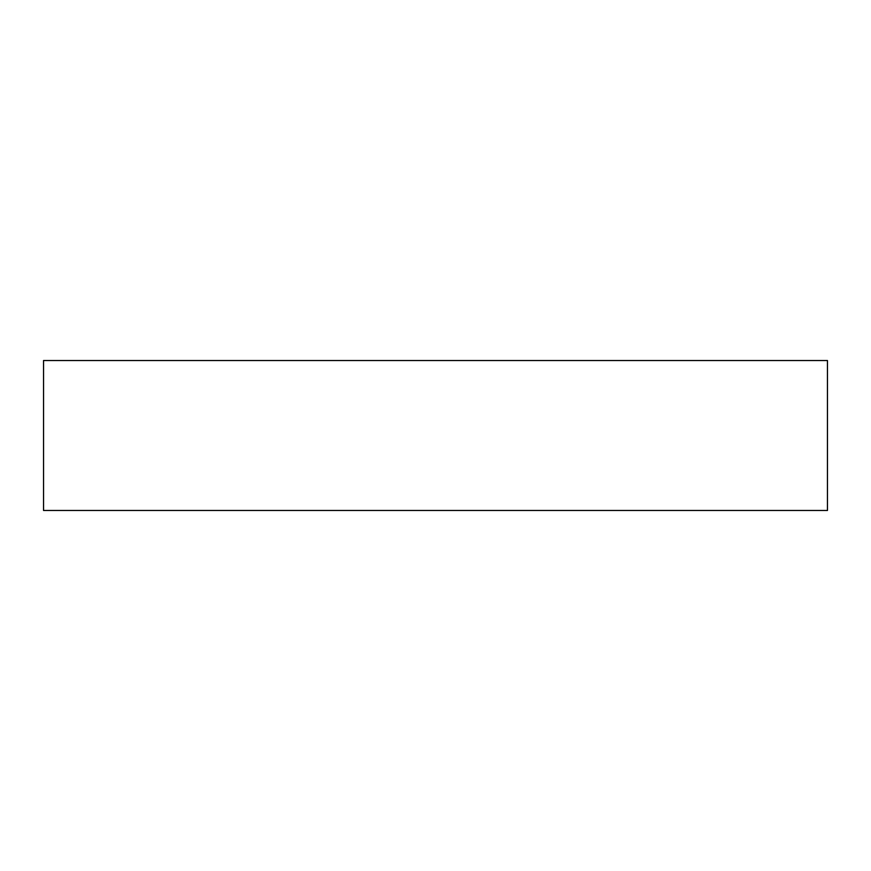<?xml version="1.0" encoding="UTF-8"?>
<svg xmlns="http://www.w3.org/2000/svg" width="871" height="871" viewBox="0 0 871 871"><rect width="100%" height="100%" fill="white"/><g stroke="black" fill="none" stroke-linecap="round" stroke-linejoin="round"><path stroke-width="1.31" d="M435.5 360.518L43.55 360.518L43.55 510.482L827.45 510.482L827.45 360.518L435.5 360.518"/></g></svg>
